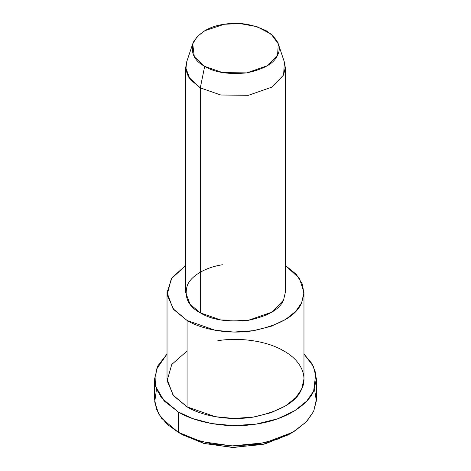 <?xml version="1.0" encoding="UTF-8"?>
<svg xmlns="http://www.w3.org/2000/svg" width="471" height="471" viewBox="0 0 471 471"><rect width="100%" height="100%" fill="white"/><g stroke="black" fill="none" stroke-linecap="round" stroke-linejoin="round"><path stroke-width="0.71" d="M290.43 433.561L265.126 443.923L233.734 447.45L204.349 443.535L182.683 434.833L178.279 432.29L182.683 434.833L203.69 443.358L232.126 447.421L262.853 444.465L288.317 434.833L292.721 432.29L265.132 442.728L231.85 445.925L201.035 441.527L178.279 432.29L167.128 424.247L158.686 413.944L154.712 401.869L156.519 389.093M314.481 389.093L316.371 400.833L313.662 411.348L306.15 422.034L292.721 432.29M192.716 43.815L186.604 62.101L185.851 69.755L188.441 76.944L200.287 87.877L204.691 66.364L194.323 56.803L192.716 43.815L197.178 36.608L204.861 30.692L224.225 24.28L239.88 23.55L257.007 26.7L271.096 34.071L278.284 43.815L277.584 55.089L267.469 65.669L246.775 72.875L222.612 72.611L204.691 66.364L200.287 87.877L220.769 95.007L248.388 95.313L272.038 87.076L283.601 74.989L284.396 62.101L278.284 43.815M204.691 66.364C214.635 72.499 228.665 74.665 246.775 72.875C264.013 69.196 274.281 63.267 277.584 55.089C281.811 47.053 278.049 38.952 266.309 30.792C252.173 24.009 238.143 21.843 224.225 24.28C210.054 26.188 199.786 32.116 193.416 42.066C190.313 52.522 194.076 60.624 204.691 66.364M284.396 62.095L285.296 67.547L283.601 74.989L272.038 87.076L248.388 95.313L220.769 95.007L200.287 87.877L190.025 79.258L185.704 67.547L186.604 62.095M185.704 67.547L185.704 292.526L190.025 304.237L200.287 312.856L200.287 87.877L200.287 312.856L220.769 319.992L248.388 320.298L272.038 312.061L283.601 299.968L285.296 292.526L285.296 67.547M167.028 292.526L167.028 378.925L172.969 395.028L187.087 406.879L187.087 320.48C200.346 328.676 227.122 334.963 253.221 330.713C280.31 324.931 296.447 315.611 301.634 302.759L303.919 294.028L302.464 284.29L296.312 274.363L285.296 265.397L299.503 278.491L303.972 292.526L301.634 302.759L295.859 311.19L285.744 319.385L271.202 326.262L253.221 330.713L233.799 332.043L215.247 330.289L187.087 320.48L172.969 308.629L167.028 292.526L171.98 277.772L185.704 265.397L171.226 278.909L167.158 294.905L173.752 309.606L187.087 320.48L187.087 406.879L215.247 416.688L233.799 418.442L253.221 417.112L271.202 412.661L285.744 405.784L295.859 397.589L301.634 389.158L303.972 378.925L303.972 292.526M283.813 299.491L283.601 299.968C279.821 309.317 268.087 316.094 248.388 320.298C227.687 322.341 211.656 319.862 200.287 312.856C188.153 306.297 183.861 297.036 187.399 285.085C192.256 274.051 208.853 266.598 222.612 264.761M154.582 378.925L154.582 399.255L156.449 409.228L161.6 418.289L178.279 432.29L178.279 411.96C193.952 421.645 225.603 429.075 256.442 424.053C287.504 419.502 308.476 403.93 313.662 391.018L315.823 373.267L311.884 363.512L303.972 354.027L313.468 366.432L316.418 378.925L313.662 391.018L306.833 400.986L294.875 410.665L277.69 418.79L256.442 424.053L233.486 425.631L211.567 423.553L192.827 418.619L178.279 411.96L161.6 397.96L156.449 388.899L154.582 378.925L157.767 365.949L167.028 354.027L156.195 369.641L155.589 386.279L164.138 400.951L178.279 411.96L178.279 432.29L192.827 438.948L211.567 443.882L233.486 445.96L256.442 444.383L277.69 439.119L294.875 430.994L306.833 421.315L313.662 411.348L316.418 399.255L316.418 378.925M217.779 340.745C236.36 337.472 264.996 339.762 283.913 350.977C303.336 361.899 307.298 378.431 301.634 389.158C296.447 402.01 280.31 411.33 253.221 417.112C227.122 421.362 200.346 415.075 187.087 406.879L173.552 395.764L167.099 380.709L171.785 364.448L187.087 350.977M182.683 434.833L178.279 432.29"/></g></svg>
